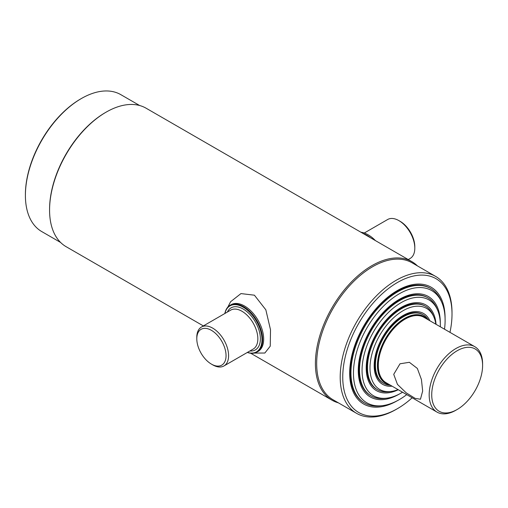 <?xml version="1.0" encoding="UTF-8"?>
<svg xmlns="http://www.w3.org/2000/svg" width="508" height="508" viewBox="0 0 508 508"><rect width="100%" height="100%" fill="white"/><g stroke="black" fill="none" stroke-linecap="round" stroke-linejoin="round"><path stroke-width="0.76" d="M60.598 242.456L41.777 231.591A79.058 45.644 -60 0 1 25.4 195.396L25.4 194.666A78.156 45.123 -60 0 1 80.664 98.939L81.299 98.571A79.058 45.644 -60 0 1 81.299 98.571A79.058 45.644 -60 0 1 120.828 94.659L139.656 105.524M25.4 195.396A79.058 45.644 -60 0 1 81.299 98.577L80.664 98.939M203.359 325.92L66.129 246.691A79.959 46.165 -60 0 1 49.568 210.083L49.568 209.353A79.058 45.644 -60 0 1 105.467 112.528L106.102 112.16A79.959 46.165 -60 0 1 146.082 108.198L411.918 261.677A79.959 46.165 -60 0 1 417.449 265.913M49.568 210.083A79.959 46.165 -60 0 1 106.102 112.16L105.467 112.528M338.392 402.844A79.959 46.165 -60 0 1 331.965 400.171A79.959 46.165 -60 0 1 319.71 336.099A79.959 46.165 -60 0 1 371.939 265.64A79.959 46.165 -60 0 1 411.918 261.677M412.191 397.777A77.26 44.602 -60 0 1 397.383 408.692L396.107 409.429A79.058 45.644 -60 0 1 356.578 413.341L333.051 399.758A79.058 45.644 -60 0 1 320.929 336.404A79.058 45.644 -60 0 1 372.58 266.738A79.058 45.644 -60 0 1 412.102 262.827L435.635 276.409A79.058 45.644 -60 0 1 452.012 312.604L452.012 314.071A77.26 44.602 -60 0 1 449.967 332.353M356.578 413.341A79.058 45.644 -60 0 1 344.462 349.993A79.058 45.644 -60 0 1 396.107 280.327A79.058 45.644 -60 0 1 435.635 276.409M396.107 409.423A79.058 45.644 -60 0 1 396.107 409.429L397.383 408.692A77.26 44.602 -60 0 1 397.377 408.692A77.26 44.602 -60 0 1 342.748 377.152A77.26 44.602 -60 0 1 397.377 282.531A77.26 44.602 -60 0 1 452.012 314.071M397.472 400.634A67.456 38.945 -60 0 1 397.377 400.685A67.456 38.945 -60 0 1 363.652 404.025A67.456 38.945 -60 0 1 353.314 349.974A67.456 38.945 -60 0 1 397.377 290.532A67.456 38.945 -60 0 1 431.108 287.191A67.456 38.945 -60 0 1 445.078 318.173M364.274 233.013L387.661 219.507A22.485 12.979 60 0 1 398.907 220.624L398.907 220.624A22.485 12.979 60 0 1 414.807 248.164A22.485 12.979 60 0 1 410.147 258.458L408.241 259.556M400.177 221.361L398.907 220.624L400.177 221.361A20.688 11.944 60 0 1 414.807 246.691L414.807 248.164M360.928 232.239A26.981 15.577 60 0 1 368.059 234.76L368.059 234.76A26.981 15.577 60 0 1 375.196 240.475M368.383 234.944L368.059 234.76L368.383 234.944A26.53 15.316 60 0 1 375.45 240.627M247.421 352.406A26.53 15.316 -120 0 0 261.861 337.191A26.53 15.316 -120 0 0 243.218 307.2A26.53 15.316 -120 0 0 224.936 313.461M247.326 352.463A26.981 15.577 -120 0 0 257.029 352.05A26.981 15.577 -120 0 0 261.163 330.429A26.981 15.577 -120 0 0 243.535 306.654A26.981 15.577 -120 0 0 230.048 305.314A26.981 15.577 -120 0 0 224.841 313.519M212.693 328.13A22.485 12.979 -120 0 0 201.454 327.019A22.485 12.979 -120 0 0 196.793 337.312L196.793 338.779A20.688 11.944 -120 0 0 211.423 364.115L212.693 364.852A22.485 12.979 -120 0 0 223.939 365.963A22.485 12.979 -120 0 0 227.381 347.948A22.485 12.979 -120 0 0 212.693 328.13M212.693 364.852L211.423 364.115A20.688 11.944 -120 0 0 226.047 355.67A20.688 11.944 -120 0 0 211.423 330.333A20.688 11.944 -120 0 0 196.793 338.779M370.535 237.788A26.981 15.577 -120 0 0 367.005 235.369A26.981 15.577 -120 0 0 363.474 233.712M254.337 353.079L264.846 353.028L270.237 346.189L270.516 329.813L265.843 309.823L254.413 295.192L240.957 293.586L230.6 301.733L227.813 307.13M230.588 305.029A26.981 15.577 60 0 1 244.596 306.045A26.981 15.577 60 0 1 262.357 330.302A26.981 15.577 60 0 1 257.543 351.726M406.73 394.627A64.808 37.414 -60 0 1 399.288 399.625A64.808 37.414 -60 0 1 382.937 405.587A64.808 37.414 -60 0 1 354.222 363.131A64.808 37.414 -60 0 1 399.288 293.795A64.808 37.414 -60 0 1 442.1 303.117A64.808 37.414 -60 0 1 444.506 329.197M382.937 405.587L381.019 405.848A66.103 38.163 -60 0 1 364.642 403.041A66.103 38.163 -60 0 1 354.514 350.069A66.103 38.163 -60 0 1 397.7 291.821A66.103 38.163 -60 0 1 430.752 288.544A66.103 38.163 -60 0 1 441.363 301.32L442.1 303.117M399.504 393.954A58.014 33.49 -60 0 1 399.288 394.081A58.014 33.49 -60 0 1 370.281 396.951A58.014 33.49 -60 0 1 361.391 350.463A58.014 33.49 -60 0 1 399.288 299.345A58.014 33.49 -60 0 1 428.295 296.475A58.014 33.49 -60 0 1 440.309 323.279M398.278 389.744A49.467 28.562 -60 0 1 376.46 390.652A49.467 28.562 -60 0 1 368.878 351.015A49.467 28.562 -60 0 1 401.193 307.423A49.467 28.562 -60 0 1 425.926 304.971A49.467 28.562 -60 0 1 436.055 324.32M402.546 392.214A55.366 31.966 -60 0 1 401.193 393.021A55.366 31.966 -60 0 1 387.229 398.107A55.366 31.966 -60 0 1 362.699 361.842A55.366 31.966 -60 0 1 401.193 302.609A55.366 31.966 -60 0 1 437.769 310.566A55.366 31.966 -60 0 1 440.322 326.784M387.229 398.107L385.312 398.367A56.661 32.715 -60 0 1 371.272 395.967A56.661 32.715 -60 0 1 362.591 350.564A56.661 32.715 -60 0 1 399.605 300.628A56.661 32.715 -60 0 1 427.939 297.821A56.661 32.715 -60 0 1 437.032 308.775L437.769 310.566M398.05 389.617A46.819 27.032 -60 0 1 391.293 391.446L389.376 391.706A48.12 27.781 -60 0 1 377.457 389.668A48.12 27.781 -60 0 1 370.078 351.111A48.12 27.781 -60 0 1 401.51 308.712A48.12 27.781 -60 0 1 425.571 306.324A48.12 27.781 -60 0 1 433.299 315.627L434.029 317.417A46.819 27.032 -60 0 1 435.82 324.187M391.293 391.446A46.819 27.032 -60 0 1 370.548 360.775A46.819 27.032 -60 0 1 403.104 310.686A46.819 27.032 -60 0 1 434.029 317.417M392.087 386.175A40.926 23.628 -60 0 1 382.645 384.353A40.926 23.628 -60 0 1 376.371 351.561A40.926 23.628 -60 0 1 403.104 315.5A40.926 23.628 -60 0 1 423.564 313.474A40.926 23.628 -60 0 1 429.863 320.745M426.326 318.707A38.087 21.99 120 0 0 396.316 325.609A38.087 21.99 120 0 0 378.079 365.563A38.087 21.99 120 0 0 388.55 384.131M427.387 319.316A38.538 22.25 120 0 0 396.818 324.256A38.538 22.25 120 0 0 377.444 365.563A38.538 22.25 120 0 0 389.617 384.746M428.206 319.792A39.573 22.847 120 0 0 423.208 314.827A39.573 22.847 120 0 0 392.716 325.431A39.573 22.847 120 0 0 375.437 365.252A39.573 22.847 120 0 0 383.635 383.369A39.573 22.847 120 0 0 390.43 385.216M422.853 314.63A39.573 22.847 120 0 0 402.723 316.382A39.573 22.847 120 0 0 376.777 351.574A39.573 22.847 120 0 0 383.286 383.165M425.571 306.324L424.872 305.924A48.12 27.781 120 0 0 400.812 308.305A48.12 27.781 120 0 0 369.38 350.704A48.12 27.781 120 0 0 376.758 389.261L377.457 389.668M427.939 297.821L427.234 297.421A56.661 32.715 120 0 0 398.907 300.228A56.661 32.715 120 0 0 361.893 350.158A56.661 32.715 120 0 0 370.573 395.561L371.272 395.967M430.752 288.544L430.054 288.138A66.103 38.163 120 0 0 396.996 291.414A66.103 38.163 120 0 0 353.809 349.669A66.103 38.163 120 0 0 363.944 402.641L364.642 403.041M482.6 365.436A35.979 20.771 -60 0 1 457.162 409.499A35.979 20.771 -60 0 1 431.724 394.811A35.979 20.771 -60 0 1 457.162 350.749A35.979 20.771 -60 0 1 482.6 365.436L482.6 363.969A37.776 21.812 -60 0 0 474.777 346.678L423.901 317.303A37.776 21.812 -60 0 0 394.792 327.425A37.776 21.812 -60 0 0 378.301 365.436A37.776 21.812 -60 0 0 386.124 382.727L437.001 412.102A37.776 21.812 -60 0 1 429.177 394.811A37.776 21.812 -60 0 1 445.668 356.794A37.776 21.812 -60 0 1 474.777 346.678M457.162 409.499L455.892 410.235A37.776 21.812 -60 0 1 437.001 412.102M422.662 391.046L420.459 399.237L415.157 398.38L406.171 392.817L397.447 384.378L393.725 374.339L399.999 363.798L409.359 362.299L417.341 368.427L421.437 379.527L422.662 391.046M223.939 365.963L253.194 349.072A22.485 12.979 -120 0 0 256.635 331.057A22.485 12.979 -120 0 0 241.948 311.245A22.485 12.979 -120 0 0 230.708 310.128L201.454 327.019M227.394 312.039A24.282 14.021 60 0 1 243.218 309.042A24.282 14.021 60 0 1 260.052 334.664A24.282 14.021 60 0 1 249.879 350.99M331.965 400.171L250.673 353.238M231.102 304.705L230.048 305.314M258.083 351.441L257.029 352.05M383.635 383.369L382.937 382.969M423.208 314.827L422.51 314.42"/></g></svg>
